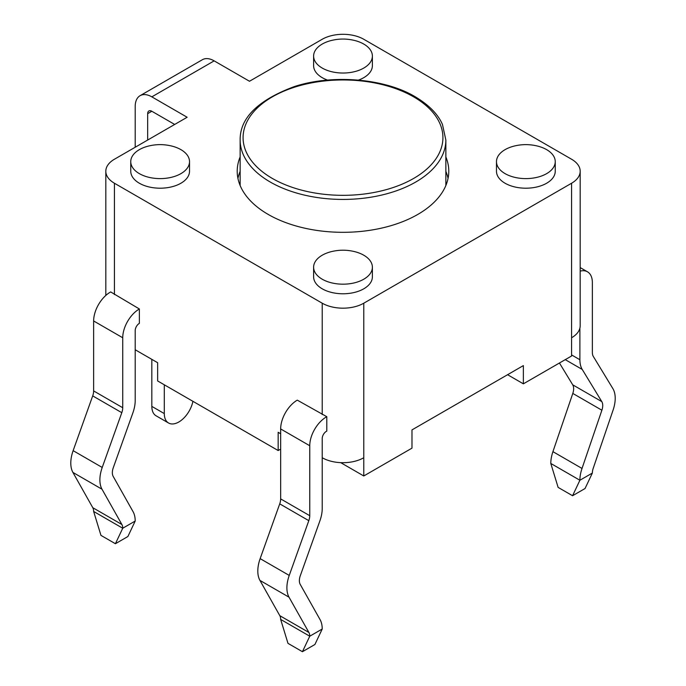 <?xml version="1.0" encoding="UTF-8"?>
<svg xmlns="http://www.w3.org/2000/svg" width="686" height="686" viewBox="0 0 686 686"><rect width="100%" height="100%" fill="white"/><g stroke="black" fill="none" stroke-linecap="round" stroke-linejoin="round"><path stroke-width="1.03" d="M240.143 171.337A105.79 61.08 0 0 0 237.939 178.437M448.061 178.437A105.79 61.08 0 0 0 445.857 171.337M322.223 39.273A29.387 16.97 180 0 1 363.777 39.273L571.575 159.238A29.387 16.97 180 0 1 580.185 171.234A29.387 16.97 180 0 1 571.575 183.239L363.777 303.203A29.387 16.97 180 0 1 322.223 303.203L114.425 183.239A29.387 16.97 180 0 1 105.816 171.234A29.387 16.97 180 0 1 114.425 159.238L187.149 117.255L151.829 96.855L214.161 60.865L249.49 81.257L322.223 39.273M327.565 80.099A29.387 16.97 180 0 1 322.223 77.664A29.387 16.97 180 0 1 313.613 65.667L313.613 56.063A29.387 16.97 180 0 1 332.195 40.285M353.805 40.285A29.387 16.97 180 0 1 372.387 56.063L372.387 65.667A29.387 16.97 180 0 1 358.435 80.099M149.334 145.861A29.387 16.97 0 0 0 130.752 161.639L130.752 171.234A29.387 16.97 0 0 0 160.138 188.204A29.387 16.97 0 0 0 189.525 171.234L189.525 161.639A29.387 16.97 0 0 0 180.915 149.642A29.387 16.97 0 0 0 170.943 145.861M515.057 145.861A29.387 16.97 0 0 0 496.475 161.639L496.475 171.234A29.387 16.97 0 0 0 505.085 183.239A29.387 16.97 0 0 0 537.112 186.909A29.387 16.97 0 0 0 555.248 171.234L555.248 161.639A29.387 16.97 0 0 0 536.666 145.861M353.805 251.436A29.387 16.97 180 0 1 363.777 255.218A29.387 16.97 180 0 1 372.387 267.214L372.387 276.81A29.387 16.97 180 0 1 343 293.78A29.387 16.97 180 0 1 313.613 276.81L313.613 267.214A29.387 16.97 180 0 1 332.195 251.436M445.857 156.94A105.79 61.08 180 0 1 448.79 171.234A105.79 61.08 180 0 1 343 232.314A105.79 61.08 180 0 1 237.21 171.234A105.79 61.08 180 0 1 240.143 156.94M151.829 406.386A20.571 11.876 120 0 0 156.082 415.802L168.55 423.005A20.571 11.876 -60 0 1 164.297 413.589L151.829 406.386L151.829 359.353M135.202 147.241L135.202 106.45A23.513 13.574 60 0 1 140.073 95.688A23.513 13.574 60 0 1 151.829 96.855M192.912 401.31A20.571 11.876 -60 0 1 182.648 419.197A20.571 11.876 -60 0 1 168.55 423.005M164.297 384.786L164.297 413.589M147.67 140.047L147.67 113.653L151.829 111.252L174.681 124.449M214.161 60.865A23.513 13.574 -120 0 0 202.413 59.699L140.073 95.688M151.829 111.252A5.874 3.396 -120 0 0 148.888 110.961A5.874 3.396 -120 0 0 147.67 113.653M507.58 374.71L523.367 383.834L523.367 365.595L411.986 429.899L411.986 448.138L363.777 475.973L363.777 303.203M372.387 56.063A29.387 16.97 180 0 1 354.242 71.738A29.387 16.97 180 0 1 322.223 68.06A29.387 16.97 180 0 1 313.613 56.063M130.752 161.639A29.387 16.97 0 0 0 139.361 173.635A29.387 16.97 0 0 0 171.38 177.314A29.387 16.97 0 0 0 189.525 161.639M496.475 161.639A29.387 16.97 0 0 0 505.085 173.635A29.387 16.97 0 0 0 537.112 177.314A29.387 16.97 0 0 0 555.248 161.639M372.387 267.214A29.387 16.97 180 0 1 354.242 282.889A29.387 16.97 180 0 1 322.223 279.211A29.387 16.97 180 0 1 313.613 267.214M571.575 183.239L571.575 337.761A29.387 16.97 0 0 0 580.185 325.764L580.185 171.234M523.367 383.834L571.575 356L571.575 337.761M322.223 629.019A29.387 16.97 -60 0 0 320.096 619.672L300.219 584.386A11.756 6.783 120 0 1 300.305 575.683L319.873 520.914A29.387 16.97 -60 0 0 322.223 508.498L322.223 438.534A5.874 3.396 120 0 1 326.793 431.117L326.793 416.702L297.287 400.144A23.513 13.574 -60 0 0 280.66 428.939L280.66 498.893A11.756 6.783 120 0 1 279.725 503.867L260.148 558.636A29.387 16.97 -60 0 0 259.934 580.399L279.811 615.676A11.756 6.783 120 0 1 280.66 619.415L287.983 643.357L302.432 651.7L309.755 636.214L322.223 629.019L314.9 644.506L302.432 651.7M322.223 457.733A29.387 16.97 0 0 0 363.777 457.733M115.411 543.724L100.962 535.389L93.639 511.447A11.756 6.783 120 0 0 92.79 507.709L72.913 472.422A29.387 16.97 -60 0 1 73.136 450.659L92.704 395.891A11.756 6.783 120 0 0 93.639 390.926L93.639 320.962A23.513 13.574 -60 0 1 110.686 291.936L139.361 308.966L139.361 323.363A5.874 3.396 120 0 0 135.202 330.566L135.202 400.521A29.387 16.97 -60 0 1 132.861 412.938L113.284 467.706A11.756 6.783 120 0 0 113.199 476.418L133.075 511.696A29.387 16.97 -60 0 1 135.202 521.043L127.879 536.529L115.411 543.724L122.734 528.237L135.202 521.043M135.202 349.757L157.643 362.714L157.643 380.953L278.164 450.531L280.66 449.098M280.66 433.741L278.164 432.3L278.164 450.531M559.442 363.005L572.716 384.82A11.756 6.783 -60 0 1 572.801 393.43L552.925 451.654A29.387 16.97 120 0 0 550.798 463.453L558.121 487.394L572.57 495.738L579.893 480.251L592.361 473.057L585.038 488.535L572.57 495.738M579.893 328.165L579.893 359.73A29.387 16.97 120 0 0 582.234 369.445L601.802 401.619A11.756 6.783 -60 0 1 601.888 410.219L582.02 468.452A29.387 16.97 120 0 0 579.893 480.251L550.798 463.453M592.361 473.057A11.756 6.783 -60 0 1 593.21 468.332L613.087 410.099A29.387 16.97 120 0 0 612.864 388.585L593.296 356.42A11.756 6.783 -60 0 1 592.361 352.535L592.361 282.572A23.513 13.574 120 0 0 587.49 271.81A23.513 13.574 120 0 0 580.185 271.107M326.793 416.702A23.513 13.574 120 0 0 309.755 445.737L280.66 428.939M280.66 619.415L309.755 636.214A11.756 6.783 120 0 0 308.906 632.475L289.029 597.197A29.387 16.97 -60 0 1 289.243 575.425L308.811 520.665A11.756 6.783 120 0 0 309.755 515.692L309.755 445.737M93.639 511.447L122.734 528.237A11.756 6.783 120 0 0 121.885 524.498L102.008 489.221A29.387 16.97 -60 0 1 102.223 467.458L121.799 412.689A11.756 6.783 120 0 0 122.734 407.716L122.734 337.761A23.513 13.574 -60 0 1 139.361 308.966M340.71 462.647L363.777 475.973M413.649 96.855A99.916 57.684 180 0 1 368.862 193.366A99.916 57.684 180 0 1 246.488 122.717A99.916 57.684 180 0 1 413.649 96.855M240.143 140.047A102.857 59.382 0 0 0 343 199.429A102.857 59.382 0 0 0 445.857 140.047L442.479 124.535C438.097 114.288 428.982 105.009 415.124 96.709C384.966 78.564 332.538 73.968 294.225 86.616C257.893 100.216 239.86 118.026 240.143 140.047L240.143 185.537M322.223 303.203L322.223 414.541M114.425 294.568L114.425 183.239M579.893 359.73L571.575 354.928M582.234 369.445L565.255 359.644M601.802 401.619L572.716 384.82M601.888 410.219L572.801 393.43M582.02 468.452L552.925 451.654M308.906 632.475L279.811 615.676M289.029 597.197L259.934 580.399M289.243 575.425L260.148 558.636M308.811 520.665L279.725 503.867M309.755 515.692L280.66 498.893M92.79 507.709L121.885 524.498M72.913 472.422L102.008 489.221M73.136 450.659L102.223 467.458M92.704 395.891L121.799 412.689M93.639 390.926L122.734 407.716M93.639 320.962L122.734 337.761M445.857 185.537L445.857 140.047M331.775 40.388C339.278 38.605 346.764 38.605 354.225 40.388M171.363 145.964C163.851 144.18 156.374 144.18 148.905 145.964M537.095 145.964C529.583 144.18 522.097 144.18 514.637 145.964M331.775 251.539C339.278 249.755 346.764 249.755 354.225 251.539M105.816 295.443L105.816 171.234M587.49 271.81L580.185 267.591"/></g></svg>
